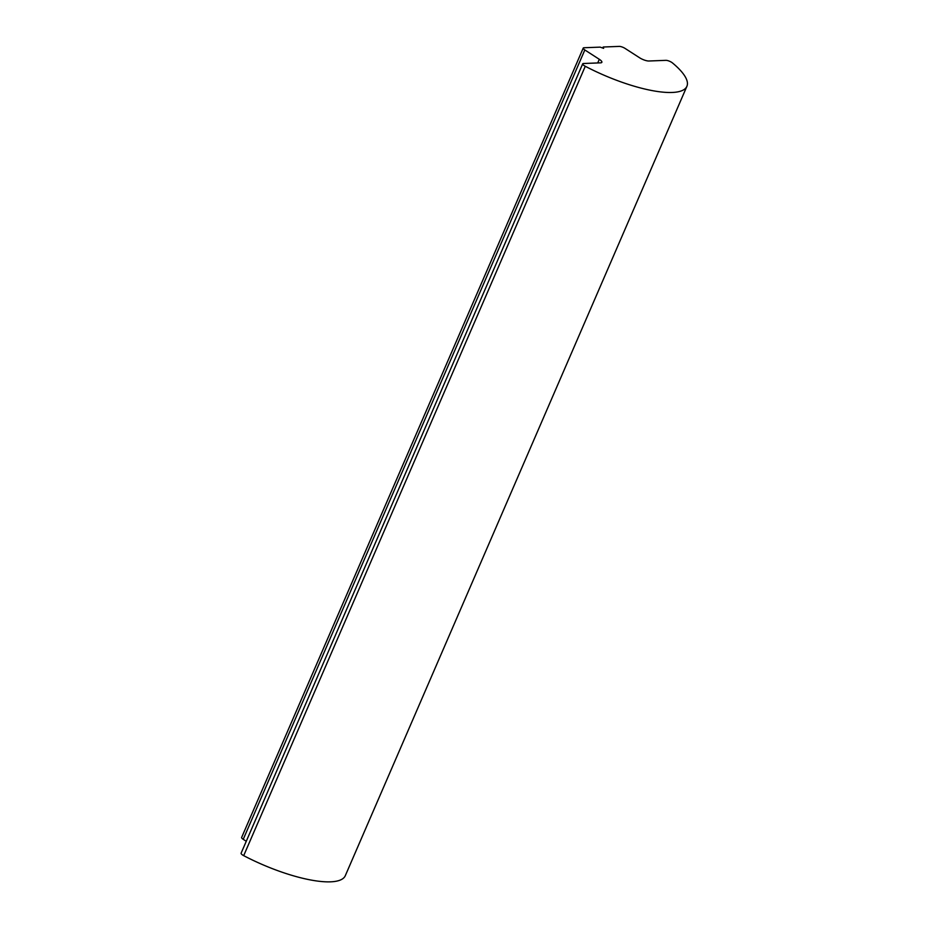 <?xml version="1.0" encoding="UTF-8"?>
<svg xmlns="http://www.w3.org/2000/svg" width="928" height="928" viewBox="0 0 928 928"><rect width="100%" height="100%" fill="white"/><g stroke="black" fill="none" stroke-linecap="round" stroke-linejoin="round"><path stroke-width="1.39" d="M602.736 48.036L603.177 47.015L619.278 46.4A4.478 1.264 -156.6 0 1 625.089 48.43L639.578 57.756A7.169 2.018 23.4 0 0 648.869 61.004L665.898 60.343A4.478 1.264 -156.6 0 1 672.498 62.953A80.678 22.713 -156.6 0 1 686.894 86.327A80.678 22.713 -156.6 0 1 585.278 66.282A4.478 1.264 -156.6 0 1 582.691 63.846A4.478 1.264 -156.6 0 1 583.515 63.498L600.544 62.849A7.169 2.018 23.4 0 0 601.854 62.304A7.169 2.018 23.4 0 0 599.302 59.299L584.826 49.961A4.478 1.264 -156.6 0 1 583.225 48.094A4.478 1.264 -156.6 0 1 584.048 47.746L600.149 47.131L603.641 48.349L603.177 47.015M583.225 48.094L241.64 837.45A4.478 1.264 23.4 0 0 243.229 839.33L246.268 841.278M582.691 63.846L241.106 853.203A4.478 1.264 23.4 0 0 243.693 855.651A80.678 22.713 23.4 0 0 345.309 875.684L686.894 86.327M243.229 839.33L584.826 49.961M597.725 62.953L599.302 59.299M243.693 855.651L585.278 66.282"/></g></svg>

